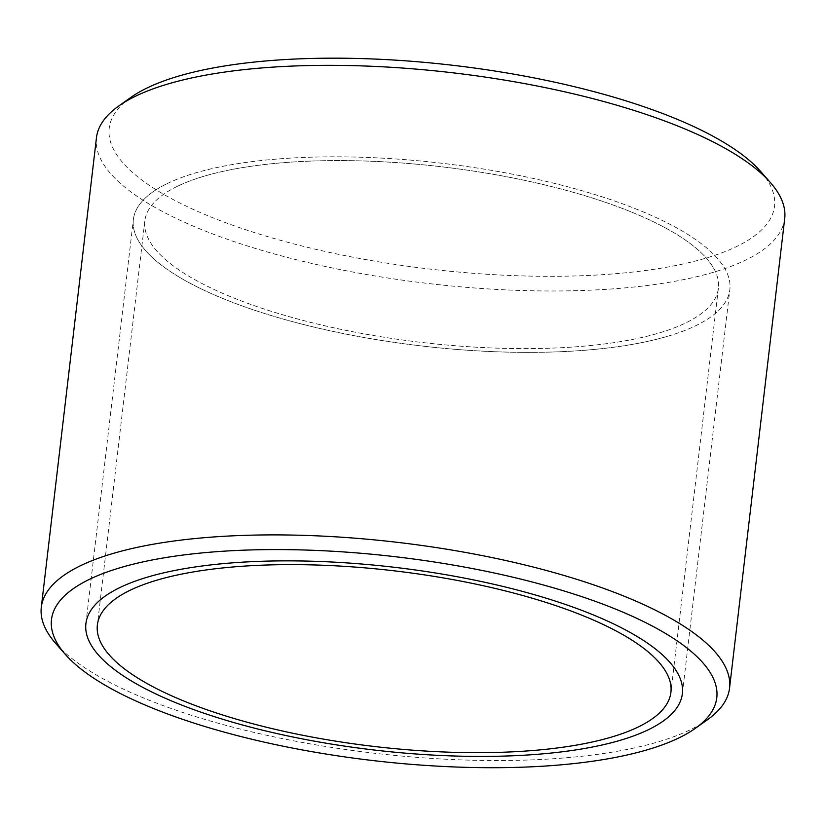 <?xml version="1.0" encoding="UTF-8"?>
<svg xmlns="http://www.w3.org/2000/svg" width="826" height="826" viewBox="0 0 826 826"><rect width="100%" height="100%" fill="white"/><g stroke="black" fill="none" stroke-linecap="round" stroke-linejoin="round"><path stroke-width="0.62" stroke-dasharray="4.13 3.1" d="M784.7 218.58A346.486 106.058 6.7 0 1 711.826 272.745A346.486 106.058 6.7 0 1 322.574 265.869A346.486 106.058 6.7 0 1 96.456 137.736M130.725 97.499A334.933 102.527 -173.3 0 0 278.352 239.716A334.933 102.527 -173.3 0 0 704.072 258.672A334.933 102.527 -173.3 0 0 760.694 171.498M55.6 643.309A346.486 106.058 -173.3 0 0 321.696 745.826A346.486 106.058 -173.3 0 0 656.67 742.306A346.486 106.058 -173.3 0 0 707.283 719.869M666.685 336.574A300.292 91.923 6.7 0 1 329.326 330.617A300.292 91.923 6.7 0 1 133.368 219.561A300.292 91.923 6.7 0 1 442.323 163.311A300.292 91.923 6.7 0 1 729.833 289.637A300.292 91.923 6.7 0 1 666.685 336.574M713.643 268.202A288.739 88.382 6.7 0 1 718.372 288.284A288.739 88.382 6.7 0 1 421.291 342.377A288.739 88.382 6.7 0 1 144.839 220.914A288.739 88.382 6.7 0 1 410.192 163.641A288.739 88.382 6.7 0 1 713.643 268.202M177.414 186.304A288.739 88.382 -173.3 0 0 144.839 220.914A288.739 88.382 -173.3 0 0 421.291 342.377A288.739 88.382 -173.3 0 0 718.372 288.284A288.739 88.382 -173.3 0 0 505.161 176.454A288.739 88.382 -173.3 0 0 177.414 186.304M167.244 183.568A300.292 91.923 6.7 0 1 508.104 173.336A300.292 91.923 6.7 0 1 729.833 289.637A300.292 91.923 6.7 0 1 420.878 345.887A300.292 91.923 6.7 0 1 133.368 219.561A300.292 91.923 6.7 0 1 167.244 183.568M682.369 693.675L729.833 289.637L682.369 693.675M85.904 623.609L133.368 219.561L85.904 623.609M144.839 220.914L97.375 624.952L144.839 220.914M718.372 288.284L670.908 692.333L718.372 288.284"/><path stroke-width="1.24" d="M41.3 607.296L96.456 137.736A346.486 106.058 6.7 0 1 118.717 106.007A346.486 106.058 6.7 0 1 169.33 83.581A346.486 106.058 6.7 0 1 504.304 80.06A346.486 106.058 6.7 0 1 770.4 182.567A346.486 106.058 6.7 0 1 784.7 218.58L729.544 688.151A346.486 106.058 -173.3 0 0 503.426 560.007A346.486 106.058 -173.3 0 0 114.174 553.141A346.486 106.058 -173.3 0 0 41.3 607.296A346.486 106.058 -173.3 0 0 55.6 643.309L65.306 654.378A334.933 102.527 6.7 0 1 396.098 556.817A334.933 102.527 6.7 0 1 695.275 728.387A334.933 102.527 6.7 0 1 646.345 750.07A334.933 102.527 6.7 0 1 322.543 753.477A334.933 102.527 6.7 0 1 65.306 654.378M770.4 182.567L760.694 171.498A334.933 102.527 -173.3 0 0 453.825 65.409A334.933 102.527 -173.3 0 0 130.725 97.499L118.717 106.007M695.275 728.387L707.283 719.869A346.486 106.058 -173.3 0 0 729.544 688.151M619.221 740.612A300.292 91.923 6.7 0 1 281.862 734.655A300.292 91.923 6.7 0 1 85.904 623.609A300.292 91.923 6.7 0 1 394.859 567.348A300.292 91.923 6.7 0 1 682.369 693.675A300.292 91.923 6.7 0 1 619.221 740.612M666.179 672.24A288.739 88.382 -173.3 0 0 362.728 567.679A288.739 88.382 -173.3 0 0 97.375 624.952A288.739 88.382 -173.3 0 0 373.827 746.425A288.739 88.382 -173.3 0 0 670.908 692.333A288.739 88.382 -173.3 0 0 666.179 672.24M129.95 590.342A288.739 88.382 6.7 0 1 457.697 580.502A288.739 88.382 6.7 0 1 670.908 692.333A288.739 88.382 6.7 0 1 373.827 746.425A288.739 88.382 6.7 0 1 97.375 624.952A288.739 88.382 6.7 0 1 129.95 590.342M119.78 587.616A300.292 91.923 -173.3 0 0 85.904 623.609A300.292 91.923 -173.3 0 0 373.414 749.936A300.292 91.923 -173.3 0 0 682.369 693.675A300.292 91.923 -173.3 0 0 460.64 577.374A300.292 91.923 -173.3 0 0 119.78 587.616"/></g></svg>
